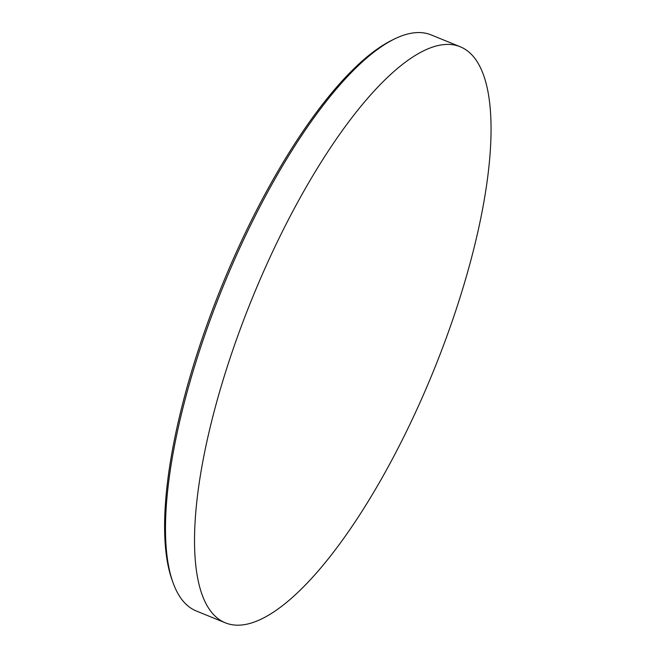 <?xml version="1.0" encoding="UTF-8"?>
<svg xmlns="http://www.w3.org/2000/svg" width="656" height="656" viewBox="0 0 656 656"><rect width="100%" height="100%" fill="white"/><g stroke="black" fill="none" stroke-linecap="round" stroke-linejoin="round"><path stroke-width="0.98" d="M460.2 46.748L431.131 34.899A311.051 97.67 112.2 0 0 394.609 38.917A311.051 97.67 112.2 0 0 197.554 356.856A311.051 97.67 112.2 0 0 173.004 582.585A311.051 97.67 112.2 0 0 196.308 610.99L225.377 622.839A311.051 97.67 -67.8 0 1 226.632 368.705A311.051 97.67 -67.8 0 1 434.83 46.387A311.051 97.67 -67.8 0 1 460.2 46.748A311.051 97.67 -67.8 0 1 458.954 300.883A311.051 97.67 -67.8 0 1 250.748 623.2A311.051 97.67 -67.8 0 1 225.377 622.839M173.004 582.585L172.069 579.961A308.853 96.981 -67.8 0 1 196.447 355.831A308.853 96.981 -67.8 0 1 392.108 40.139L394.609 38.917"/></g></svg>
